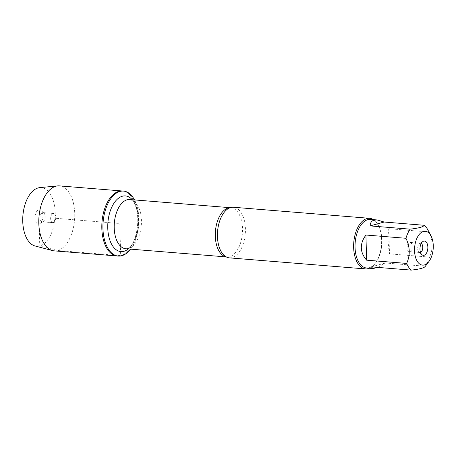 <?xml version="1.0" encoding="UTF-8"?>
<svg xmlns="http://www.w3.org/2000/svg" width="456" height="456" viewBox="0 0 456 456"><rect width="100%" height="100%" fill="white"/><g stroke="black" fill="none" stroke-linecap="round" stroke-linejoin="round"><path stroke-width="0.34" stroke-dasharray="2.28 1.71" d="M134.509 199.916A32.598 17.847 -85.4 0 1 130.513 249.141M120.686 255.639A32.598 17.847 94.6 0 0 137.752 221.736A32.598 17.847 94.6 0 0 122.425 191.001A32.598 17.847 -85.4 0 1 137.575 224.939A32.598 17.847 -85.4 0 1 117.146 255.981A32.598 17.847 94.6 0 0 120.686 255.639L119.785 223.491L55.41 218.264L53.318 222.636L42.739 221.776L39.142 223.981L39.757 245.921L57.667 250.515L120.686 255.639M425.22 266.424L425.345 266.247A24.373 13.344 94.6 0 0 429.546 257.116C433.211 249.044 432.978 240.665 428.845 231.973A24.373 13.344 94.6 0 0 427.945 230.035M370.449 219.404A24.373 13.344 -85.4 0 1 378.668 226.033A24.373 13.344 -85.4 0 1 375.687 262.77A24.373 13.344 -85.4 0 1 369.143 267.729A24.373 13.344 -85.4 0 1 366.499 267.985M429.546 257.116L389.51 253.861C387.925 244.439 387.691 236.054 388.808 228.718L428.845 231.973M377.705 267.387L385.309 262.992L425.345 266.247M229.368 257.868A25.388 13.902 94.6 0 0 232.127 257.594A25.388 13.902 94.6 0 0 245.419 231.192A25.388 13.902 94.6 0 0 233.483 207.258M373.481 219.649A25.388 13.902 -85.4 0 1 378.246 225.23A25.388 13.902 -85.4 0 1 375.14 263.494A25.388 13.902 -85.4 0 1 369.531 268.231M388.808 228.718L389.51 253.861M385.309 262.992L371.258 266.863M421.224 243.493A4.617 2.525 94.6 0 0 420.614 243.299A4.617 2.525 94.6 0 0 419.634 243.561A4.617 2.525 94.6 0 0 417.719 247.693A4.617 2.525 94.6 0 0 418.944 252.082A4.617 2.525 94.6 0 0 419.868 252.499A4.617 2.525 94.6 0 0 420.369 252.453A4.617 2.525 94.6 0 0 420.5 252.407M409.79 251.592A4.617 2.525 94.6 0 0 412.207 246.793A4.617 2.525 94.6 0 0 410.035 242.438A4.617 2.525 94.6 0 0 409.539 242.489A4.617 2.525 94.6 0 0 407.122 247.289A4.617 2.525 94.6 0 0 409.288 251.644A4.617 2.525 94.6 0 0 409.79 251.592M54.127 250.863A32.598 17.847 94.6 0 0 74.562 219.82A32.598 17.847 94.6 0 0 59.405 185.883M53.318 222.636A4.617 2.525 94.6 0 0 55.735 217.837A4.617 2.525 94.6 0 0 53.563 213.482A4.617 2.525 94.6 0 0 50.667 217.877A4.617 2.525 94.6 0 0 52.816 222.682A4.617 2.525 94.6 0 0 53.318 222.636M42.739 221.776A4.617 2.525 94.6 0 0 43.217 221.559A4.617 2.525 94.6 0 0 45.133 217.426A4.617 2.525 94.6 0 0 43.913 213.043A4.617 2.525 94.6 0 0 42.984 212.621A4.617 2.525 94.6 0 0 40.094 217.022A4.617 2.525 94.6 0 0 42.237 221.827A4.617 2.525 94.6 0 0 42.739 221.776M38.749 209.874A7.154 3.916 -85.4 0 1 40.954 210.444A7.154 3.916 -85.4 0 1 42.853 217.244A7.154 3.916 -85.4 0 1 39.883 223.651A7.154 3.916 -85.4 0 1 39.142 223.981A7.154 3.916 -85.4 0 1 35.004 218.014A7.154 3.916 -85.4 0 1 38.749 209.874M39.746 187.633A29.401 16.102 -85.4 0 1 54.994 218.23A29.401 16.102 -85.4 0 1 35.004 245.966M230.115 207.725A24.692 13.52 -85.4 0 1 230.907 207.742A24.692 13.52 -85.4 0 1 242.518 231.027A24.692 13.52 -85.4 0 1 229.59 256.711A24.692 13.52 -85.4 0 1 226.911 256.973A24.692 13.52 -85.4 0 1 226.119 256.865M128.495 248.497A24.692 13.52 94.6 0 0 141.423 222.813A24.692 13.52 94.6 0 0 129.817 199.534C131.225 199.916 132.183 200.446 132.685 201.124L134.07 202.806L136.92 209.042C139.673 220.054 138.818 230.554 134.349 240.551C129.646 248.668 128.888 247.46 126.956 248.64L125.816 248.759A24.692 13.52 94.6 0 0 128.495 248.497M132.263 199.734A27.924 15.293 -85.4 0 1 138.39 225.007A27.924 15.293 -85.4 0 1 128.267 248.959M226.216 256.916L226.911 256.973L225.087 256.204M230.212 207.691L230.907 207.742L228.986 208.21M378.668 226.033L378.246 225.23M375.687 262.77L375.14 263.494M418.944 252.082L421.897 254.682M419.634 243.561L422.968 241.475M420.614 243.299L410.035 242.438M419.868 252.499L409.288 251.644M53.563 213.482L42.984 212.621M52.816 222.682L42.237 221.827M43.913 213.043L40.954 210.444M43.217 221.559L39.883 223.651"/><path stroke-width="0.68" d="M130.513 249.141A32.598 17.847 -85.4 0 1 121.798 255.725A32.598 17.847 -85.4 0 1 118.258 256.072A32.598 17.847 -85.4 0 1 103.107 222.14A32.598 17.847 -85.4 0 1 123.536 191.092A32.598 17.847 -85.4 0 1 134.509 199.916M57.655 185.9A32.598 17.847 94.6 0 0 55.871 186.23A32.598 17.847 94.6 0 0 38.868 218.544A32.598 17.847 94.6 0 0 52.4 250.566L35.004 245.966A29.401 16.102 -85.4 0 1 22.8 217.079A29.401 16.102 -85.4 0 1 38.133 187.935A29.401 16.102 -85.4 0 1 39.746 187.633L57.655 185.9A32.598 17.847 94.6 0 1 59.405 185.883L122.425 191.001A32.598 17.847 94.6 0 0 101.996 222.049A32.598 17.847 94.6 0 0 117.146 255.981A32.598 17.847 -85.4 0 1 101.825 225.253A32.598 17.847 -85.4 0 1 118.891 191.349A32.598 17.847 -85.4 0 1 122.425 191.001L123.536 191.092M429.204 261.123A16.986 9.302 94.6 0 0 431.011 235.889A16.986 9.302 94.6 0 0 423.442 231.448A16.986 9.302 94.6 0 0 414.977 254.967A16.986 9.302 94.6 0 0 428.936 261.493A16.986 9.302 94.6 0 0 429.204 261.123M431.011 235.889L427.945 230.035A24.373 13.344 94.6 0 0 424.2 225.281C423.424 226.888 418.739 228.177 410.149 229.151A24.373 13.344 94.6 0 0 405.948 238.283C410.087 246.975 410.32 255.354 406.655 263.425A24.373 13.344 94.6 0 0 411.295 270.117C419.885 269.143 424.564 267.849 425.345 266.247M411.295 270.117L371.258 266.863L373.128 268.527L366.499 267.985A24.373 13.344 -85.4 0 1 355.042 245.009A24.373 13.344 -85.4 0 1 367.804 219.661A24.373 13.344 -85.4 0 1 370.449 219.404L377.078 219.94L374.04 220.168C371.537 220.898 370.232 222.807 370.112 225.897L410.149 229.151M424.2 225.281L384.163 222.026L377.078 219.94M373.128 268.527L377.705 267.387M405.948 238.283L365.917 235.028C359.556 243.812 359.79 252.191 366.618 260.171L406.655 263.425M369.679 218.321L233.483 207.258A25.388 13.902 94.6 0 0 230.725 207.531A25.388 13.902 94.6 0 0 228.986 208.21A25.388 13.902 94.6 0 0 217.569 231.437A25.388 13.902 94.6 0 0 225.087 256.204A25.388 13.902 94.6 0 0 229.368 257.868L365.57 268.932A25.388 13.902 -85.4 0 1 353.77 242.501A25.388 13.902 -85.4 0 1 369.679 218.321A25.388 13.902 -85.4 0 1 373.481 219.649M369.531 268.231A25.388 13.902 -85.4 0 1 368.323 268.658A25.388 13.902 -85.4 0 1 365.57 268.932M424.103 255.252A7.154 3.916 -85.4 0 1 421.897 254.682A7.154 3.916 -85.4 0 1 420.004 247.882A7.154 3.916 -85.4 0 1 422.968 241.475A7.154 3.916 -85.4 0 1 427.813 246.445A7.154 3.916 -85.4 0 1 424.103 255.252M366.618 260.171L365.917 235.028M370.112 225.897L384.163 222.026M420.5 252.407A4.617 2.525 94.6 0 0 422.758 248.104A4.617 2.525 94.6 0 0 421.224 243.493M52.4 250.566A32.598 17.847 94.6 0 0 54.127 250.863L118.258 256.072M226.119 256.865A24.692 13.52 -85.4 0 1 215.431 231.26A24.692 13.52 -85.4 0 1 230.115 207.725M230.212 207.691L129.817 199.534A24.692 13.52 94.6 0 0 114.336 223.052A24.692 13.52 94.6 0 0 125.816 248.759L226.216 256.916M128.267 248.959A27.924 15.293 -85.4 0 1 123.918 251.302A27.924 15.293 -85.4 0 1 108.391 218.538A27.924 15.293 -85.4 0 1 132.263 199.734M428.936 261.493L425.22 266.424"/></g></svg>
